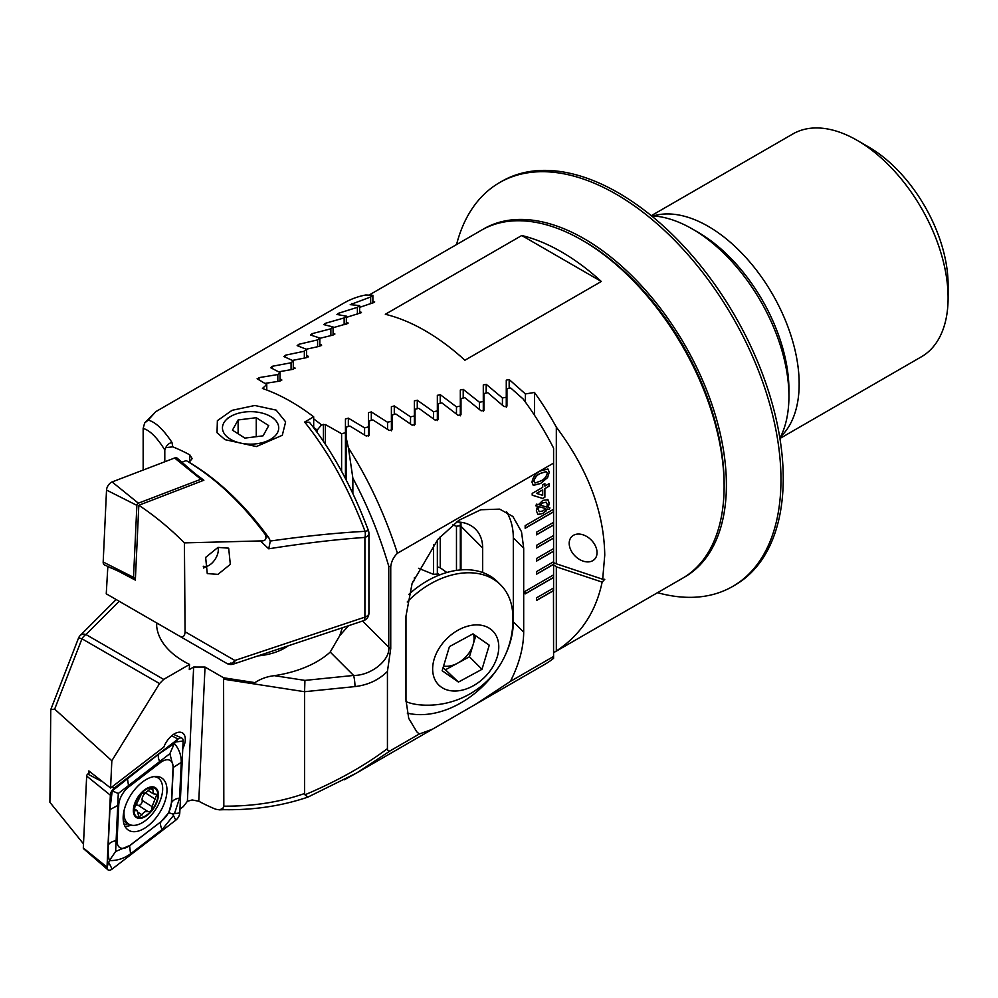 <?xml version="1.0" encoding="UTF-8"?>
<svg xmlns="http://www.w3.org/2000/svg" width="998" height="998" viewBox="0 0 998 998"><rect width="100%" height="100%" fill="white"/><g stroke="black" fill="none" stroke-linecap="round" stroke-linejoin="round"><path stroke-width="1.5" d="M452.655 524.948L456.473 526.233L460.315 525.734L460.315 522.204M602.68 579.239L556.323 563.795L556.323 427.119C587.947 469.422 604.089 512.111 604.751 555.187L602.68 579.239L604.776 579.314L602.143 582.096C595.843 612.098 580.574 635.065 556.323 650.983A200.985 116.042 -120 0 1 553.578 652.704L682.495 578.279A200.985 116.042 -120 0 0 724.124 486.263L724.124 483.643A197.766 114.184 -120 0 0 584.279 241.429L582.009 240.119A200.985 116.042 -120 0 0 481.51 230.164L369.235 294.984M724.124 486.263A200.985 116.042 -120 0 0 582.009 240.119M692.288 228.954L697.976 232.235A128.63 74.264 -120 0 1 788.931 389.781L788.931 396.343A136.664 78.904 -120 0 0 692.288 228.954A136.664 78.904 -120 0 0 651.482 215.83M569.197 543.336A16.08 11.365 -135 0 0 578.902 559.092A16.08 11.365 -135 0 0 594.496 559.354A16.08 11.365 -135 0 0 597.041 552.63A16.08 11.365 -135 0 0 587.335 536.874A16.08 11.365 -135 0 0 571.754 536.612A16.08 11.365 -135 0 0 569.197 543.336M601.332 281.473L464.906 360.241A200.985 116.042 -120 0 0 385.315 314.283L521.754 235.516L601.332 281.473A200.985 116.042 -120 0 0 521.754 235.516M372.878 301.558L374.712 301.945M374.462 302.294L359.617 307.372M359.617 311.825L361.451 312.362M361.189 312.723L346.356 317.401M346.356 322.354L348.19 323.053M347.928 323.427L333.083 327.731M333.083 333.145L334.916 333.981M334.667 334.38L334.667 333.706L332.995 335.091L319.822 338.322M319.822 344.185L321.655 345.146M321.393 345.558L321.393 344.846L319.722 346.269L306.336 349.213M306.561 355.45L308.394 356.548M308.132 356.972L308.132 356.211L306.461 357.658L292.501 360.415M293.287 366.94L295.121 368.162M294.872 368.611L294.872 367.8L293.2 369.285L278.729 371.817M280.026 378.654L281.86 380.001M281.598 380.463L281.598 379.614L279.927 381.111L265.019 383.394M556.323 427.119A200.985 116.042 -120 0 0 534.479 392.464L525.41 393.948L509.167 379.539L506.273 380.126L506.273 397.254L502.431 397.953L486.188 384.317L483.294 384.941L483.294 401.52L479.452 402.256L463.209 389.37L460.315 390.018L460.315 406.074L456.473 406.86L440.243 394.659L437.349 395.345L437.349 410.902L433.506 411.737L417.264 400.198L414.37 400.909L414.37 415.991L410.527 416.865L394.285 405.949L391.391 406.697L391.391 421.331L387.548 422.254L371.318 411.937L368.424 412.71L368.424 426.907L364.582 427.868L348.339 418.137L345.445 418.935L345.445 432.72L341.603 433.718L325.36 424.549L321.506 424.874A200.985 116.042 -120 0 0 313.684 418.873M556.323 563.795L553.578 562.685M534.479 415.218L534.479 392.464M556.323 650.983L556.323 566.827L602.143 582.096M553.578 564.768L556.323 566.827M317.177 432.408L317.177 430.126A196.157 113.248 -120 0 0 313.684 427.394M341.603 471.318L341.603 433.718M345.445 478.541L345.445 432.72M364.582 434.941L364.582 427.868M321.506 424.874L317.177 430.126M779.887 438.247A136.664 78.904 -120 0 0 788.931 396.343M412.823 581.46A48.241 34.107 -45 0 1 414.37 580.587L414.37 577.493M418.561 568.299L433.506 574.337A48.241 34.107 -45 0 1 437.349 574.124L437.349 539.968M437.349 566.914L440.243 567.787L446.805 572.503M446.418 572.615A48.241 34.107 135 0 0 446.106 571.966M479.452 409.405L479.452 402.256M483.294 411.388L483.294 401.52M387.548 429.34L387.548 422.254M391.391 430.812L391.391 421.331M410.527 423.963L410.527 416.865M414.37 425.572L414.37 415.991M433.506 574.337L433.506 544.659M433.506 418.848L433.506 411.737M437.349 420.57L437.349 410.902M456.473 570.394L456.473 526.233M456.473 413.995L456.473 406.86M460.315 569.945L460.315 525.734M460.315 415.842L460.315 406.074M368.424 436.313L368.424 426.907M502.431 405.126L502.431 397.953M506.273 407.246L506.273 397.254M525.41 402.094L525.41 393.948M182.784 748.675A16.08 8.782 122.5 0 0 182.547 732.981A16.08 8.782 122.5 0 0 174.5 733.767A16.08 8.782 122.5 0 0 163.859 747.065L110.566 788.008L88.847 770.93L88.735 773.325M288.21 645.818A48.241 27.844 180 0 1 284.692 648.076L284.692 648.076A48.241 27.844 180 0 1 257.933 655.911M387.436 671.392C378.866 679.962 368.062 685.027 354.989 686.587A8.034 1.135 -95.8 0 0 353.591 675.446L330.201 652.056A94.062 54.304 0 0 1 317.102 661.524A94.062 54.304 0 0 1 274.363 675.671C267.14 676.494 260.665 678.815 254.939 682.632L223.589 677.779L223.826 806.159C253.093 806.359 280.014 802.143 304.577 793.51L304.939 794.795C337.037 781.209 364.532 765.828 387.436 748.637L387.436 671.392L390.742 648.55L390.742 566.802C391.328 561.5 393.561 556.984 397.441 553.254L553.578 463.097L553.578 448.127A200.985 116.042 -120 0 0 523.127 398.988L510.764 388.022L506.947 388.783L506.947 406.111L504.065 406.623L487.785 392.701L483.968 393.511L483.968 410.278L481.098 410.827L464.819 397.666L460.989 398.514L460.989 414.756L458.119 415.33L441.84 402.88L438.01 403.766L438.01 419.509L435.14 420.121L418.861 408.332L415.043 409.267L415.043 424.524L412.174 425.173L395.894 414.02L392.064 414.993L392.064 429.789L389.195 430.475L372.915 419.933L369.085 420.944L369.085 435.303L366.216 436.014L349.936 426.071L346.106 427.107L346.106 437.398L348.427 447.927C368.412 479.077 384.741 514.182 397.441 553.254M223.826 806.159L222.816 808.48L219.41 809.84L215.817 809.253A200.985 116.042 60 0 1 198.777 801.219L192.165 799.959L187.387 801.282L183.445 806.484L179.964 809.166M553.578 588.009L536.525 597.852L536.525 600.484L553.578 590.641L553.578 574.885L525.16 591.29L525.16 593.922L553.578 577.505L553.466 574.948M553.578 574.885L553.578 561.749L536.525 571.605L536.525 574.224L553.578 564.381L553.466 561.824M553.578 561.749L553.578 548.626L536.525 558.468L536.525 561.101L553.578 551.258L553.466 548.688M553.578 548.626L553.578 535.502L536.525 545.345L536.525 547.977L553.578 538.122L553.466 535.564M553.578 535.502L553.578 522.366L536.525 532.221L536.525 534.841L553.578 524.998L553.466 522.441M553.578 522.366L553.578 509.242L525.16 525.647L525.16 528.279L553.578 511.874L553.466 509.304M553.578 509.242L553.578 463.097M510.39 681.409L476.296 703.889L544.933 664.269A200.985 116.042 -120 0 0 553.578 658.318L553.578 656.472L510.39 681.409C519.097 664.231 523.526 647.827 523.688 632.183L523.688 548.164L521.505 531.747L512.885 516.502L499.686 509.13L480.799 509.753L458.793 520.345L437.997 539.207L412.099 583.456L405.974 616.128L405.974 700.147L408.731 718.385L416.777 731.808L419.272 734.017L390.779 750.471C388.646 751.619 387.536 751.007 387.436 748.637M553.578 656.472L553.466 588.072M544.883 486.088L549.037 483.693L549.037 486.213L544.883 488.621L544.883 497.204L542.7 498.464L532.196 495.183L532.196 493.411L542.7 487.348L542.7 484.828L544.883 483.568L544.883 486.088L544.771 483.631M543.037 513.409L537.997 514.481L536.35 510.839L537.51 506.26L535.789 505.786L536.55 504.165L538.371 504.689L542.862 500.385L547.952 499.649L549.249 503.204L548.214 507.458L549.91 507.945L549.162 509.554L547.528 509.092L543.037 513.409L537.947 514.444M547.64 499.449L549.249 503.204M549.249 472.204L547.615 477.555L540.629 483.494L533.294 485.415L531.984 482.184C533.007 476.77 535.889 473.002 540.629 470.881L547.964 468.973L549.249 472.204L547.615 477.555M476.296 703.889L432.371 729.251L419.272 734.017M390.779 750.471L356.785 772.889L344.298 779.8M156.524 622.852A94.062 54.304 0 0 0 156.524 623.126A94.062 54.304 0 0 0 189.545 664.443L163.672 679.389L159.555 683.58L111.838 760.75L54.665 709.129L50.761 709.64L78.48 638.196A8.034 0.861 21.2 0 1 81.961 638.782L54.665 709.129M354.989 686.587L304.577 691.714L304.939 680.399L353.591 675.446C370.982 675.646 390.33 660.127 388.758 647.228L388.758 566.215C379.514 534.928 367.563 505.574 352.868 478.167L348.427 447.927M223.826 679.226L304.577 691.714L304.577 793.51M50.761 709.64L49.9 802.305L83.495 843.884M304.939 794.795L307.846 797.128C281.686 805.972 253.766 810.164 224.063 809.69A8.034 2.433 -89.1 0 1 222.816 808.48M307.846 797.128L356.124 773.263M156.636 625.758A94.062 54.304 180 0 1 156.973 623.101M189.545 664.443L189.296 669.571L193.649 667.051L205.027 667.063L223.589 677.779M330.201 652.056L339.794 635.589L348.539 625.709M339.794 635.589L342.289 627.792M346.106 479.838L346.106 437.398M352.868 493.548L352.868 478.167M460.989 569.895L460.989 522.291M482.67 572.515L482.67 548.002A45.022 31.836 135 0 0 475.51 529.165A45.022 31.836 135 0 0 456.46 522.004M505.687 654.214A80.389 56.849 135 0 0 513.309 621.804L513.309 537.785A80.389 56.849 135 0 0 506.485 511.725M407.271 713.108A80.389 56.849 135 0 0 497.166 669.209M390.742 566.802L388.758 566.215M111.838 760.75L110.566 788.008M535.801 505.749L537.51 506.26M549.137 503.129L548.214 507.458M549.786 507.907L549.162 509.554M549.05 509.491L547.528 509.092M547.415 509.017L545.931 511.188M545.819 511.113L542.924 513.346M542.638 502.905L539.993 505.113L546.842 507.071L547.291 504.526L546.193 502.206L542.638 502.905L540.118 505.175M538.209 509.504L539.282 511.675L542.949 510.939L545.806 508.606L538.92 506.635L538.209 509.504L539.219 511.637M545.806 508.606L539.032 506.697L538.321 509.579M546.193 502.206L542.75 502.967M548.925 483.756L549.037 486.213M548.925 486.151L544.883 488.621M544.771 488.546L544.883 497.204M544.771 497.129L542.7 498.464M542.575 498.401L532.196 495.145M542.7 489.881L536.437 493.361L542.7 495.345L542.7 489.881L536.55 493.424M547.503 477.493L540.629 483.494M540.517 483.431L533.231 485.377M547.902 468.948L549.137 472.141M546.38 471.53L540.504 473.339C537.149 474.661 534.916 477.219 533.83 480.999L535.003 482.945M533.83 480.999L534.679 482.82M535.115 483.02L540.617 480.974C543.96 479.676 546.18 477.131 547.291 473.339L546.442 471.555L540.617 473.401C537.261 474.724 535.04 477.281 533.955 481.073M525.16 528.142L553.466 511.799M525.16 593.785L553.466 577.443M536.525 534.716L553.466 524.936M536.525 547.84L553.466 538.059M536.525 560.963L553.466 551.183M536.525 574.1L553.466 564.319M536.525 600.347L553.466 590.567M151.022 788.108L145.708 792.749L141.654 793.522L135.778 805.573C133.682 808.966 133.632 810.65 135.641 810.638L137.225 810.65L138.934 817.187L144.822 811.686L148.041 811.611C150.898 811.773 152.245 810.126 152.058 806.646L156.898 794.321L153.355 793.822L152.719 787.971L151.022 788.108L145.708 792.749L141.654 793.522L135.778 805.573C133.682 808.966 133.632 810.65 135.641 810.638L137.225 810.65L138.934 817.187L144.822 811.686L148.041 811.611C150.898 811.773 152.245 810.126 152.058 806.646L156.898 794.321L153.355 793.822L152.719 787.971L151.022 788.108M138.136 805.286A5.801 3.169 122.5 0 0 138.123 805.274A5.801 3.169 122.5 0 0 136.14 805.149A5.801 3.169 122.5 0 1 138.123 805.274L148.016 811.599L138.123 805.274A5.801 3.169 122.5 0 1 138.136 805.286M142.315 822.689A27.333 14.933 122.5 0 0 162.649 789.817A27.333 14.933 122.5 0 0 158.021 777.941A27.333 14.933 122.5 0 0 153.904 776.606A27.333 14.933 122.5 0 1 158.021 777.941A27.333 14.933 122.5 0 1 162.649 789.817A27.333 14.933 122.5 0 1 142.315 822.689A27.333 14.933 122.5 0 1 128.63 824.024A27.333 14.933 122.5 0 0 142.315 822.689M133.37 809.827A17.69 9.668 122.5 0 0 145.221 816.651A17.69 9.668 122.5 0 0 158.383 795.394A17.69 9.668 122.5 0 0 146.531 788.57A17.69 9.668 122.5 0 0 133.37 809.827A17.69 9.668 122.5 0 0 145.221 816.651A17.69 9.668 122.5 0 0 158.383 795.394A17.69 9.668 122.5 0 0 146.531 788.57A17.69 9.668 122.5 0 0 133.37 809.827M124.002 812.135A27.333 14.933 122.5 0 0 128.63 824.024A27.333 14.933 122.5 0 1 124.002 812.135A27.333 14.933 122.5 0 1 124.164 810.176A27.333 14.933 122.5 0 0 124.002 812.135M145.259 816.015A16.879 9.219 122.5 0 0 157.821 795.718A16.879 9.219 122.5 0 0 146.506 789.206A16.879 9.219 122.5 0 0 133.944 809.503A16.879 9.219 122.5 0 0 145.259 816.015A16.879 9.219 122.5 0 0 157.821 795.718A16.879 9.219 122.5 0 0 146.506 789.206A16.879 9.219 122.5 0 0 133.944 809.503A16.879 9.219 122.5 0 0 145.259 816.015M134.593 810.725L135.641 810.638L134.131 809.677L135.641 810.638L134.593 810.725M138.198 812.372L142.14 814.892L138.198 812.372M145.583 792.824A3.318 1.809 -57.5 0 1 145.446 792.936A5.801 3.169 122.5 0 0 142.165 800.346L152.058 806.646L142.165 800.346A3.318 1.809 -57.5 0 1 141.055 804.014A3.318 1.809 -57.5 0 1 138.148 805.299A3.318 1.809 -57.5 0 0 141.055 804.014A3.318 1.809 -57.5 0 0 142.165 800.346A5.801 3.169 122.5 0 1 145.446 792.936L155.351 799.248L145.446 792.936A3.318 1.809 -57.5 0 0 145.583 792.824M217.976 547.403L228.679 548.164L230.313 564.344L217.976 574.361L207.272 573.601L205.638 557.42L217.976 547.403M225.012 439.656L217.028 432.708L217.377 420.669L232.06 410.328L254.802 405.487L276.172 410.128L285.64 421.867L282.297 435.29L256.399 446.555L225.012 439.656M260.328 540.928L184.418 542.887L185.067 631.746L234.854 660.476L364.906 617.126L364.906 537.423A8.034 4.641 0 0 0 368.923 533.406A8.034 8.034 0 0 0 368.424 530.599L365.043 531.335A8.034 4.404 85.9 0 1 364.906 537.423C335.665 539.494 303.604 543.286 268.736 548.8L260.328 540.928C265.443 541.24 267.065 539.07 265.194 534.441L268.936 537.972L270.296 541.041C304.602 536.138 336.189 532.907 365.043 531.335C348.489 488.01 328.354 451.583 304.639 422.054L313.684 416.827A200.985 116.042 -120 0 0 290.954 401.595A200.985 116.042 -120 0 0 262.437 388.459L266.765 384.517L257.11 378.741M257.359 379.065L259.018 377.631L277.818 374.549L280.026 372.578L270.633 367.688L272.292 366.291L291.079 362.773L293.287 360.839L283.894 356.548L285.553 355.176L304.353 351.221L306.561 349.325L297.154 345.645L298.814 344.298L317.613 339.894L319.822 338.023L310.428 334.979L312.087 333.669L330.874 328.791L333.083 326.957L323.689 324.587L325.348 323.315L344.148 317.925L346.356 316.141L336.95 314.482L338.609 313.235L357.409 307.322L359.617 305.575L350.223 304.664L370.67 296.98L372.878 295.283L365.742 294.996A200.985 116.042 -120 0 0 343.948 303.018L155.788 411.65L148.191 420.121C155.439 421.992 163.36 429.427 171.955 442.426L172.804 446.855A200.985 116.042 60 0 1 189.845 454.888L192.165 458.631L189.857 461.388L188.722 462.037L186.189 460.577L181.886 462.236M268.936 537.972A200.985 116.042 -120 0 0 188.722 462.037M265.194 534.441C241.291 502.318 214.957 477.705 186.189 460.577M143.163 470.058L143.163 428.466C149.737 430.213 156.96 437.374 164.795 449.948L164.795 461.775M107.846 566.44L106.25 593.81L179.54 636.125C182.983 637.759 184.83 636.287 185.067 631.746M164.795 449.948L165.805 447.615L172.804 446.855M171.955 442.426A8.034 7.011 148.5 0 0 165.805 447.615M148.191 420.121L144.623 423.04L143.163 428.466M149.263 618.648L226.808 663.42A8.034 4.641 120 0 0 230.837 663.021M234.854 660.476A8.034 5.589 120 0 1 226.808 663.42L226.808 663.42A8.034 8.034 0 0 0 233.37 664.094A8.034 3.281 71.6 0 0 234.854 660.476M372.878 295.283L372.878 303.03M313.684 416.827L313.684 427.73M304.639 422.054L309.43 422.279C332.534 451.333 352.194 487.436 368.424 530.599M266.765 384.517L266.765 390.018M270.296 541.041L268.736 548.8M293.287 360.839L293.287 369.26M304.353 351.221L304.353 358.045M306.561 349.325L306.561 357.646M317.613 339.894L317.613 346.705M319.822 338.023L319.822 346.244M330.874 328.791L330.874 335.577M333.083 326.957L333.083 335.066M344.148 317.925L344.148 324.699M277.818 374.549L277.818 381.411M280.026 372.578L280.026 381.099M291.079 362.773L291.079 369.622M346.356 316.141L346.356 324.138M357.409 307.322L357.409 314.083M359.617 305.575L359.617 313.459M370.67 296.98L370.67 303.716M118.176 571.068L135.341 580.112L138.822 505.262C154.752 515.854 169.959 528.404 184.418 542.887M107.51 566.565L113.123 568.798M194.934 473.539L203.866 480.25L138.822 505.262M277.382 432.87A28.144 16.242 0 0 0 270.483 416.416A28.144 16.242 0 0 0 230.688 416.416A28.144 16.242 0 0 0 223.802 422.94A28.144 16.242 0 0 0 241.99 443.374A28.144 16.242 0 0 0 277.382 432.87M256.261 417.7L238.123 419.958L232.447 430.163L244.909 438.11L263.06 435.839L268.736 425.635L256.261 417.7L256.261 436.687M238.123 433.781L238.123 419.958M135.441 577.717L134.468 578.091A1.734 0.948 -57.5 0 1 133.882 578.116L104.516 564.943A6.437 3.518 -57.5 0 1 103.181 562.011L106.524 490.055A6.437 3.518 -57.5 0 1 112.1 481.947L174.613 458.007A6.437 3.518 -57.5 0 1 177.282 458.244L201.608 479.314A1.734 0.948 -57.5 0 1 201.846 480.026L201.796 481.048M133.882 578.116A1.734 0.948 -57.5 0 1 133.52 577.331L136.876 505.375A1.734 0.948 -57.5 0 1 138.373 503.192L200.897 479.252A1.734 0.948 -57.5 0 1 201.608 479.314M123.178 816.701A30.95 16.916 122.5 0 0 128.43 830.161A30.95 16.916 122.5 0 0 152.133 822.202A30.95 16.916 122.5 0 0 166.953 791.439A30.95 16.916 122.5 0 0 161.713 777.978A30.95 16.916 122.5 0 0 138.011 785.937A30.95 16.916 122.5 0 0 123.178 816.701M161.402 821.204A16.08 8.782 122.5 0 0 171.382 803.203L173.053 767.562A16.08 8.782 122.5 0 0 160.291 762.684L128.73 786.935A16.08 8.782 122.5 0 0 118.75 804.924L117.09 840.578A16.08 8.782 122.5 0 0 129.852 845.443L161.152 821.566L168.762 812.709L171.382 803.203M175.785 820.156A6.437 3.518 122.5 0 0 179.777 812.958L183.133 741.003A6.437 3.518 122.5 0 0 181.798 738.071A6.437 3.518 122.5 0 0 178.031 739.056L114.346 787.983A6.437 3.518 122.5 0 0 110.354 795.181L107.011 867.125A6.437 3.518 122.5 0 0 107.871 869.757A6.437 3.518 122.5 0 0 112.113 869.083L175.785 820.156L173.44 815.528L162.113 829.575L130.563 853.814C124.026 858.53 116.978 860.787 109.406 860.575L107.011 867.125L83.308 847.976A1.734 0.948 122.5 0 0 83.533 848.687L107.871 869.757M90.269 772.14L87.737 774.086A1.734 0.948 122.5 0 0 86.664 776.032L83.308 847.976M169.872 753.677L174.338 743.498C179.041 748.887 181.337 755.199 181.249 762.422L179.59 798.076A11.252 6.824 -177.3 0 0 171.631 802.666L173.29 767.025L169.872 753.677L118.288 793.46L115.618 851.494L109.406 860.575C108.358 857.494 107.971 852.404 108.233 845.294L109.905 809.64L112.225 790.915L158.919 753.902L174.338 743.498L178.031 739.056L171.706 735.763M179.59 798.076L174.475 813.657L173.078 814.143L173.44 815.528M115.618 851.494L129.852 845.443M168.762 812.709L173.078 814.143M112.225 790.915L118.288 793.46M217.963 547.415A12.463 6.811 -57.5 0 1 218.312 549.898A12.463 6.811 -57.5 0 1 208.545 565.629A12.463 6.811 -57.5 0 1 208.158 565.829A12.463 6.811 -57.5 0 1 203.218 566.215M405.999 701.644A76.372 54.004 135 0 0 419.135 704.788A85.466 85.466 0 0 0 512.535 611.375A76.372 54.004 135 0 0 500.659 584.903L497.603 581.846A76.372 54.004 135 0 0 492.401 577.493A76.372 54.004 135 0 0 408.793 594.434M500.659 584.903A76.372 54.004 135 0 0 495.457 580.549A76.372 54.004 135 0 0 407.221 601.994M488.034 673.525A38.186 27.008 135 0 0 490.105 628.777A38.186 27.008 135 0 0 443.386 642.4A38.186 27.008 135 0 0 441.316 687.135A38.186 27.008 135 0 0 488.034 673.525M458.444 682.071L442.164 670.718L449.437 646.617L472.977 633.855L489.257 645.207L481.997 669.309L458.444 682.071L443.112 667.575M475.772 635.801L469.447 656.771L481.997 669.309M469.447 656.771L445.906 669.521M443.549 666.103A24.114 17.053 135 0 0 457.683 663.146A24.114 17.053 135 0 0 473.089 644.72A24.114 17.053 135 0 0 473.526 634.241M540.642 221.531A200.985 116.042 60 0 1 705.948 388.347A200.985 116.042 60 0 1 683.63 577.605A200.985 116.042 60 0 0 715.89 416.952A200.985 116.042 60 0 0 584.279 238.796A200.985 116.042 60 0 0 482.658 229.515A200.985 116.042 60 0 1 540.642 221.531M651.295 215.68L792.836 133.969A128.63 74.264 60 0 1 857.145 140.344L868.51 146.906A112.549 64.982 60 0 1 921.628 201.022A112.549 64.982 60 0 1 948.1 284.754L948.1 297.878A128.63 74.264 60 0 1 921.453 356.76L779.925 438.484M857.145 140.344A128.63 74.264 60 0 1 917.836 202.182A128.63 74.264 60 0 1 948.1 297.878M653.291 215.93A128.63 74.264 60 0 1 768.897 288.173A128.63 74.264 60 0 1 780.71 436.637M456.548 244.572L456.622 244.261A233.145 134.605 60 0 1 499.549 182.622A233.145 134.605 60 0 1 616.115 194.161A233.145 134.605 60 0 1 768.423 399.612A233.145 134.605 60 0 1 732.682 586.437A233.145 134.605 60 0 1 657.844 592.775L657.532 592.687M499.549 182.622L501.819 181.312A233.145 134.605 60 0 1 618.386 192.851A233.145 134.605 60 0 1 770.693 398.302A233.145 134.605 60 0 1 734.952 585.115L732.682 586.437M325.36 444.222L325.36 424.549M348.339 426.495L348.339 418.137M323.427 441.328L323.427 424.325M463.209 398.015L463.209 389.37M486.188 393.037L486.188 384.317M394.285 414.432L394.285 405.949M417.264 408.718L417.264 400.198M440.243 567.787L440.243 536.712M440.243 403.254L440.243 394.659M371.318 420.358L371.318 411.937M509.167 388.334L509.167 379.539M119.211 601.307L85.978 634.541L163.672 679.389M274.363 675.671L304.939 680.399M159.555 683.58L81.961 638.782A8.034 4.641 -60 0 1 85.978 634.541A8.034 5.689 45 0 0 80.289 635.414A8.034 8.034 0 0 0 78.48 638.196M362.561 621.03L388.758 647.228A8.034 4.641 180 0 0 390.742 648.55M460.989 526.32L482.67 548.002M523.688 548.164L513.309 537.785M523.688 632.183L513.309 621.804M193.649 667.051L187.387 801.282M205.027 667.063L198.777 801.219M150.411 788.482L152.881 790.054L150.411 788.482M233.37 664.094L363.434 620.744A8.034 3.281 71.6 0 0 364.906 617.126A8.034 4.641 0 0 0 366.565 616.39A8.034 4.641 0 0 0 368.923 613.109L368.923 533.406M149.213 618.623L226.808 663.42M259.018 377.631L259.018 379.926M285.553 355.176L285.553 357.184M298.814 344.298L298.814 346.169M312.087 333.669L312.087 335.39M325.348 323.315L325.348 324.874M272.292 366.291L272.292 368.437M338.609 313.235L338.609 314.632M351.87 303.467L351.87 304.677M189.533 461.575L189.845 454.888M200.897 479.252L174.613 458.007M138.373 503.192L112.1 481.947M136.876 505.375L106.524 490.055M133.52 577.331L103.181 562.011M124.925 826.257A30.95 16.916 122.5 0 0 131.337 825.146M124.076 824.261A29.903 16.33 122.5 0 0 128.131 823.712M86.664 776.032L110.354 795.181L111.788 792M87.737 774.086L100.673 780.848M112.113 786.811L114.346 787.983L112.824 790.129M157.135 777.367A30.95 16.916 122.5 0 0 156.698 776.444M108.932 862.833L112.113 869.083M174.475 813.657L179.777 812.958M175.96 741.963L183.133 741.003M130.563 853.814L129.59 845.805L161.152 821.566A11.252 5.215 52.5 0 0 162.113 829.575M108.233 845.294A11.252 6.824 -177.3 0 1 116.192 840.703L117.09 840.578M109.905 809.64L118.75 804.924M127.37 778.153L128.73 786.935M158.919 753.902A11.252 5.215 52.5 0 0 159.892 761.911L160.291 762.684M181.249 762.422L173.053 767.562M432.371 729.251L356.785 772.889M224.063 809.69L219.41 809.84M116.167 599.549L80.289 635.414M123.303 820.63L128.63 824.024L123.303 820.63M155.676 776.444L158.021 777.941L155.676 776.444M134.206 808.717L137.225 810.65L134.206 808.717M148.328 790.616L153.355 793.822L148.328 790.616M363.434 620.744A8.034 8.034 0 0 0 368.923 613.109M155.788 411.663L144.623 423.04M230.688 416.416L227.856 418.062M270.483 416.416L272.99 417.863M282.746 647.627L282.746 649.137M173.54 734.366L181.798 738.071M208.158 565.829L203.455 568.024M437.349 572.752L439.557 574.96"/></g></svg>
